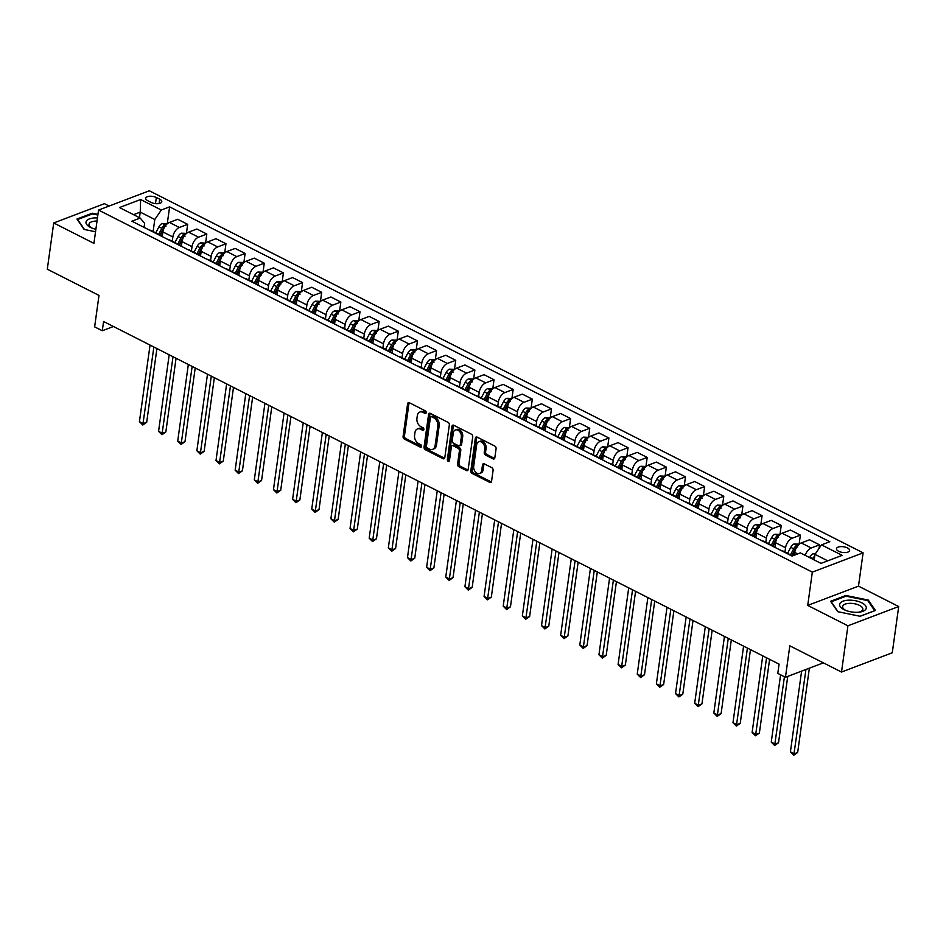 <?xml version="1.0" encoding="UTF-8"?>
<svg xmlns="http://www.w3.org/2000/svg" width="946" height="946" viewBox="0 0 946 946"><rect width="100%" height="100%" fill="white"/><g stroke="black" fill="none" stroke-linecap="round" stroke-linejoin="round"><path stroke-width="1.42" d="M426.22 412.645A1.419 1.005 -110.8 0 0 425.345 410.848L409.37 402.736A2.034 1.431 -110.8 0 0 408.388 402.653A2.034 1.431 -110.8 0 0 407.608 403.788L403.079 436.473A2.034 1.431 -110.8 0 0 404.332 439.05L420.308 447.151A1.419 1.005 -110.8 0 0 420.651 444.608L418.593 443.556A6.516 4.6 -110.8 0 1 414.585 435.314L414.963 432.582A6.516 4.6 -110.8 0 1 417.458 428.94A6.516 4.6 -110.8 0 1 420.58 429.224L422.649 430.264A1.419 1.005 -110.8 0 0 422.992 427.722L420.935 426.681A6.516 4.6 -110.8 0 1 416.926 418.428L417.304 415.708A6.516 4.6 -110.8 0 1 419.799 412.066A6.516 4.6 -110.8 0 1 422.921 412.338L424.99 413.39A1.419 1.005 -110.8 0 0 426.22 412.645M847.427 547.935A6.634 2.873 7.9 0 0 840.533 546.634A6.634 2.873 7.9 0 0 836.465 548.692A6.634 2.873 7.9 0 0 838.641 551.27A6.634 2.873 7.9 0 0 845.535 552.559A6.634 2.873 7.9 0 0 849.603 550.513A6.634 2.873 7.9 0 0 847.427 547.935M493.067 458.893A2.034 1.431 -110.8 0 0 494.037 458.976A2.034 1.431 -110.8 0 0 494.817 457.84L496.094 448.676A2.034 1.431 -110.8 0 0 494.841 446.098L477.103 437.099A2.034 1.431 -110.8 0 0 476.122 437.017A2.034 1.431 -110.8 0 0 475.341 438.152L470.812 470.824A2.034 1.431 -110.8 0 0 472.066 473.402L489.803 482.401A2.034 1.431 -110.8 0 0 490.773 482.484A2.034 1.431 -110.8 0 0 491.553 481.348L493.091 470.28A2.034 1.431 -110.8 0 0 491.837 467.702L484.246 463.847A2.034 1.431 -110.8 0 0 483.276 463.765A2.034 1.431 -110.8 0 0 482.495 464.9L481.727 470.387A5.439 3.843 -110.8 0 1 479.646 473.438A5.439 3.843 -110.8 0 1 475.341 471.818A5.439 3.843 -110.8 0 1 473.686 466.307L476.678 444.797A5.439 3.843 -110.8 0 1 478.759 441.758A5.439 3.843 -110.8 0 1 483.075 443.378A5.439 3.843 -110.8 0 1 484.719 448.877L484.222 452.46A2.034 1.431 -110.8 0 0 485.475 455.038L493.067 458.893L494.439 458.372A2.034 1.431 -110.8 0 0 494.628 458.455M109.157 206.039L104.498 203.674L53.721 222.972L47.3 269.196L98.999 295.424L94.635 326.867L102.298 330.745L103.575 321.498L779.078 664.139L777.789 673.386L785.452 677.265L823.375 662.85M847.923 625.814L898.7 606.528L858.495 586.13L807.718 605.416L847.923 625.814L841.502 672.05L789.815 645.822L785.452 677.265M807.718 605.416L812.33 572.129L98.538 210.071L149.326 190.785L863.107 552.842L812.33 572.129M53.721 222.972L93.926 243.359L98.538 210.071M449.338 424.955A2.034 1.431 -110.8 0 0 448.085 422.377L430.335 413.378A2.034 1.431 -110.8 0 0 429.366 413.296A2.034 1.431 -110.8 0 0 428.585 414.431L424.045 447.103A2.034 1.431 -110.8 0 0 425.298 449.681L443.047 458.68A2.034 1.431 -110.8 0 0 444.017 458.775A2.034 1.431 -110.8 0 0 444.797 457.628L449.338 424.955M453.713 425.239L471.463 434.238A2.034 1.431 -110.8 0 1 472.716 436.815L468.175 469.488A2.034 1.431 -110.8 0 1 467.395 470.635A2.034 1.431 -110.8 0 1 466.425 470.54L458.834 466.697A2.034 1.431 -110.8 0 1 457.58 464.108L459.413 450.864A2.034 1.431 -110.8 0 0 458.16 448.286L453.134 445.732A2.034 1.431 -110.8 0 0 452.153 445.649A2.034 1.431 -110.8 0 0 451.372 446.784L449.456 460.584A1.419 1.005 -110.8 0 1 447.352 459.508L451.963 426.291A2.034 1.431 -110.8 0 1 452.744 425.156A2.034 1.431 -110.8 0 1 453.713 425.239M898.7 606.528L892.279 652.764L841.502 672.05M147.812 200.729L151.183 202.444A6.421 2.791 7.9 0 0 157.864 203.697A6.421 2.791 7.9 0 0 161.801 201.711A6.421 2.791 7.9 0 0 159.697 199.216L156.327 197.501A6.421 2.791 7.9 0 0 149.645 196.248A6.421 2.791 7.9 0 0 145.708 198.234A6.421 2.791 7.9 0 0 147.812 200.729M144.076 227.383L144.632 223.351L140.174 218.041L131.872 221.198L792.05 556.059L800.351 552.902L821.033 563.39L842.165 555.361L821.483 544.872L829.784 541.727L169.606 206.855L161.305 210.012L154.789 219.496L153.122 231.545M140.174 218.041L119.492 207.552L140.623 199.523L161.305 210.012M858.495 586.13L863.107 552.842M102.298 330.745L113.449 326.512M139.464 217.686L140.233 212.117L133.516 214.671M154.789 219.496L140.233 212.117L140.623 199.523M827.75 560.848L814.967 554.356L814.199 559.926M819.011 548.479L819.52 544.825L809.563 539.776L801.262 542.933A8.289 4.635 116.9 0 0 794.746 552.417L794.356 555.184M799.122 544.116L800.375 535.117L792.074 538.274A8.289 4.635 116.9 0 0 785.558 547.758L784.955 552.038M800.375 535.117L790.418 530.067L782.117 533.225A8.289 4.635 116.9 0 0 775.602 542.708L774.951 547.391M779.977 534.407L781.23 525.408L772.917 528.554A8.289 4.635 116.9 0 0 766.402 538.038L765.811 542.33M781.23 525.408L771.274 520.359L762.961 523.505A8.289 4.635 116.9 0 0 756.445 532.988L755.795 537.671M760.832 524.699L762.074 515.688L753.773 518.846A8.289 4.635 116.9 0 0 747.257 528.329L746.666 532.61M762.074 515.688L752.117 510.639L743.816 513.796A8.289 4.635 116.9 0 0 737.301 523.28L736.65 527.963M741.688 514.979L742.929 505.98L734.628 509.137A8.289 4.635 116.9 0 0 728.113 518.621L727.521 522.902M742.929 505.98L732.973 500.931L724.671 504.088A8.289 4.635 116.9 0 0 718.156 513.572L717.506 518.254M722.531 505.27L723.785 496.272L715.483 499.429A8.289 4.635 116.9 0 0 708.968 508.901L708.377 513.193M723.785 496.272L713.828 491.222L705.527 494.368A8.289 4.635 116.9 0 0 699.011 503.851L698.361 508.534M703.386 495.562L704.64 486.563L696.339 489.709A8.289 4.635 116.9 0 0 689.823 499.192L689.22 503.473M704.64 486.563L694.683 481.502L686.382 484.659A8.289 4.635 116.9 0 0 679.867 494.143L679.216 498.826M684.242 485.854L685.495 476.843L677.194 480A8.289 4.635 116.9 0 0 670.667 489.484L670.075 493.765M685.495 476.843L675.539 471.794L667.237 474.951A8.289 4.635 116.9 0 0 660.722 484.435L660.072 489.117M665.097 476.134L666.339 467.135L658.038 470.292A8.289 4.635 116.9 0 0 651.522 479.776L650.931 484.056M666.339 467.135L656.394 462.086L648.081 465.243A8.289 4.635 116.9 0 0 641.565 474.726L640.915 479.409M645.952 466.425L647.194 457.426L638.893 460.572A8.289 4.635 116.9 0 0 632.377 470.056L631.786 474.336M647.194 457.426L637.237 452.377L628.936 455.523A8.289 4.635 116.9 0 0 622.421 465.006L621.77 469.689M626.796 456.717L628.049 447.706L619.748 450.864A8.289 4.635 116.9 0 0 613.233 460.347L612.641 464.628M628.049 447.706L618.093 442.657L609.792 445.814A8.289 4.635 116.9 0 0 603.276 455.298L602.626 459.981M607.651 446.997L608.905 437.998L600.604 441.155A8.289 4.635 116.9 0 0 594.088 450.639L593.497 454.92M608.905 437.998L598.948 432.949L590.647 436.106A8.289 4.635 116.9 0 0 584.131 445.59L583.481 450.272M588.507 437.289L589.76 428.29L581.459 431.435A8.289 4.635 116.9 0 0 574.943 440.919L574.34 445.211M589.76 428.29L579.803 423.24L571.502 426.386A8.289 4.635 116.9 0 0 564.987 435.87L564.336 440.552M569.362 427.58L570.615 418.57L562.302 421.727A8.289 4.635 116.9 0 0 555.787 431.21L555.196 435.491M570.615 418.57L560.659 413.52L552.358 416.678A8.289 4.635 116.9 0 0 545.83 426.161L545.192 430.844M550.217 417.86L551.459 408.861L543.158 412.018A8.289 4.635 116.9 0 0 536.642 421.502L536.051 425.783M551.459 408.861L541.502 403.812L533.201 406.969A8.289 4.635 116.9 0 0 526.686 416.453L526.035 421.136M531.073 408.152L532.314 399.153L524.013 402.31A8.289 4.635 116.9 0 0 517.497 411.782L516.906 416.074M532.314 399.153L522.358 394.104L514.056 397.249A8.289 4.635 116.9 0 0 507.541 406.733L506.89 411.415M511.916 398.443L513.17 389.445L504.868 392.59A8.289 4.635 116.9 0 0 498.353 402.074L497.762 406.354M513.17 389.445L503.213 384.383L494.912 387.541A8.289 4.635 116.9 0 0 488.396 397.024L487.746 401.707M492.771 388.735L494.025 379.724L485.724 382.882A8.289 4.635 116.9 0 0 479.208 392.365L478.605 396.646M494.025 379.724L484.068 374.675L475.767 377.832A8.289 4.635 116.9 0 0 469.251 387.316L468.601 391.999M473.627 379.015L474.88 370.016L466.579 373.173A8.289 4.635 116.9 0 0 460.063 382.657L459.46 386.938M474.88 370.016L464.924 364.967L456.622 368.124A8.289 4.635 116.9 0 0 450.107 377.608L449.456 382.29M454.482 369.307L455.736 360.308L447.423 363.453A8.289 4.635 116.9 0 0 440.907 372.937L440.316 377.218M455.736 360.308L445.779 355.258L437.466 358.404A8.289 4.635 116.9 0 0 430.95 367.888L430.3 372.57M435.337 359.598L436.579 350.588L428.278 353.745A8.289 4.635 116.9 0 0 421.762 363.229L421.171 367.509M436.579 350.588L426.622 345.538L418.321 348.696A8.289 4.635 116.9 0 0 411.806 358.179L411.155 362.862M416.193 349.878L417.434 340.879L409.133 344.037A8.289 4.635 116.9 0 0 402.618 353.52L402.026 357.801M417.434 340.879L407.478 335.83L399.177 338.987A8.289 4.635 116.9 0 0 392.661 348.471L392.011 353.154M397.036 340.17L398.29 331.171L389.989 334.316A8.289 4.635 116.9 0 0 383.473 343.8L382.882 348.093M398.29 331.171L388.333 326.122L380.032 329.267A8.289 4.635 116.9 0 0 373.516 338.751L372.866 343.433M377.892 330.461L379.145 321.451L370.844 324.608A8.289 4.635 116.9 0 0 364.328 334.092L363.725 338.372M379.145 321.451L369.188 316.402L360.887 319.559A8.289 4.635 116.9 0 0 354.372 329.042L353.721 333.725M358.747 320.741L360 311.742L351.699 314.9A8.289 4.635 116.9 0 0 345.184 324.383L344.581 328.664M360 311.742L350.044 306.693L341.743 309.85A8.289 4.635 116.9 0 0 335.227 319.334L334.577 324.017M339.602 311.033L340.856 302.034L332.543 305.191A8.289 4.635 116.9 0 0 326.027 314.663L325.436 318.956M340.856 302.034L330.899 296.985L322.586 300.13A8.289 4.635 116.9 0 0 316.07 309.614L315.42 314.297M320.458 301.325L321.699 292.326L313.398 295.471A8.289 4.635 116.9 0 0 306.882 304.955L306.291 309.236M321.699 292.326L311.742 287.265L303.441 290.422A8.289 4.635 116.9 0 0 296.926 299.906L296.275 304.588M301.313 291.616L302.554 282.606L294.253 285.763A8.289 4.635 116.9 0 0 287.738 295.247L287.146 299.527M302.554 282.606L292.598 277.556L284.297 280.714A8.289 4.635 116.9 0 0 277.781 290.197L277.131 294.88M282.156 281.896L283.41 272.897L275.109 276.055A8.289 4.635 116.9 0 0 268.593 285.538L268.002 289.819M283.41 272.897L273.453 267.848L265.152 271.005A8.289 4.635 116.9 0 0 258.636 280.489L257.986 285.172M263.012 272.188L264.265 263.189L255.964 266.334A8.289 4.635 116.9 0 0 249.448 275.818L248.845 280.099M264.265 263.189L254.308 258.14L246.007 261.285A8.289 4.635 116.9 0 0 239.492 270.769L238.841 275.452M243.867 262.48L245.12 253.469L236.819 256.626A8.289 4.635 116.9 0 0 230.292 266.11L229.701 270.39M245.12 253.469L235.164 248.42L226.863 251.577A8.289 4.635 116.9 0 0 220.347 261.061L219.697 265.743M224.722 252.759L225.964 243.761L217.663 246.918A8.289 4.635 116.9 0 0 211.147 256.401L210.556 260.682M225.964 243.761L216.019 238.711L207.706 241.869A8.289 4.635 116.9 0 0 201.191 251.352L200.54 256.035M205.578 243.051L206.819 234.052L198.518 237.198A8.289 4.635 116.9 0 0 192.003 246.681L191.411 250.974M206.819 234.052L196.863 229.003L188.561 232.148A8.289 4.635 116.9 0 0 182.046 241.632L181.396 246.315M186.421 233.343L187.675 224.332L179.373 227.489A8.289 4.635 116.9 0 0 172.858 236.973L172.267 241.254M187.675 224.332L177.718 219.283L169.417 222.44A8.289 4.635 116.9 0 0 162.901 231.924L162.251 236.606M167.276 223.623L169.606 206.855M162.038 236.5A8.289 4.635 116.9 0 0 160.962 235.519L151.005 230.469A8.289 4.635 116.9 0 0 149.586 230.185M160.962 235.519A8.289 4.635 116.9 0 0 159.543 235.235M181.183 246.208A8.289 4.635 116.9 0 0 180.107 245.239L170.15 240.189A8.289 4.635 116.9 0 0 168.731 239.894M180.107 245.239A8.289 4.635 116.9 0 0 178.688 244.943M200.327 255.917A8.289 4.635 116.9 0 0 199.251 254.947L189.295 249.898A8.289 4.635 116.9 0 0 187.887 249.614M199.251 254.947A8.289 4.635 116.9 0 0 197.844 254.663M219.472 265.637A8.289 4.635 116.9 0 0 218.408 264.655L208.451 259.606A8.289 4.635 116.9 0 0 207.032 259.322M218.408 264.655A8.289 4.635 116.9 0 0 216.989 264.372M238.617 275.345A8.289 4.635 116.9 0 0 237.552 274.375L227.596 269.326A8.289 4.635 116.9 0 0 226.177 269.031M237.552 274.375A8.289 4.635 116.9 0 0 236.133 274.08M257.761 285.053A8.289 4.635 116.9 0 0 256.697 284.084L246.74 279.035A8.289 4.635 116.9 0 0 245.321 278.739M256.697 284.084A8.289 4.635 116.9 0 0 255.278 283.8M276.918 294.774A8.289 4.635 116.9 0 0 275.842 293.792L265.885 288.743A8.289 4.635 116.9 0 0 264.466 288.459M275.842 293.792A8.289 4.635 116.9 0 0 274.423 293.508M296.063 304.482A8.289 4.635 116.9 0 0 294.986 303.512L285.03 298.463A8.289 4.635 116.9 0 0 283.611 298.167M294.986 303.512A8.289 4.635 116.9 0 0 293.567 303.217M315.207 314.19A8.289 4.635 116.9 0 0 314.131 313.221L304.174 308.171A8.289 4.635 116.9 0 0 302.767 307.876M314.131 313.221A8.289 4.635 116.9 0 0 312.724 312.925M334.352 323.899A8.289 4.635 116.9 0 0 333.288 322.929L323.331 317.88A8.289 4.635 116.9 0 0 321.912 317.596M333.288 322.929A8.289 4.635 116.9 0 0 331.869 322.645M353.497 333.619A8.289 4.635 116.9 0 0 352.432 332.637L342.476 327.588A8.289 4.635 116.9 0 0 341.057 327.304M352.432 332.637A8.289 4.635 116.9 0 0 351.013 332.353M372.641 343.327A8.289 4.635 116.9 0 0 371.577 342.357L361.62 337.308A8.289 4.635 116.9 0 0 360.201 337.013M371.577 342.357A8.289 4.635 116.9 0 0 370.158 342.062M391.798 353.035A8.289 4.635 116.9 0 0 390.722 352.066L380.765 347.016A8.289 4.635 116.9 0 0 379.346 346.733M390.722 352.066A8.289 4.635 116.9 0 0 389.303 351.782M410.942 362.756A8.289 4.635 116.9 0 0 409.866 361.774L399.91 356.725A8.289 4.635 116.9 0 0 398.503 356.441M409.866 361.774A8.289 4.635 116.9 0 0 408.447 361.49M430.087 372.464A8.289 4.635 116.9 0 0 429.011 371.494L419.066 366.445A8.289 4.635 116.9 0 0 417.647 366.149M429.011 371.494A8.289 4.635 116.9 0 0 427.604 371.199M449.232 382.172A8.289 4.635 116.9 0 0 448.168 381.203L438.211 376.153A8.289 4.635 116.9 0 0 436.792 375.858M448.168 381.203A8.289 4.635 116.9 0 0 446.749 380.919M468.376 391.892A8.289 4.635 116.9 0 0 467.312 390.911L457.356 385.862A8.289 4.635 116.9 0 0 455.937 385.578M467.312 390.911A8.289 4.635 116.9 0 0 465.893 390.627M487.533 401.601A8.289 4.635 116.9 0 0 486.457 400.631L476.5 395.582A8.289 4.635 116.9 0 0 475.081 395.286M486.457 400.631A8.289 4.635 116.9 0 0 485.038 400.335M506.678 411.309A8.289 4.635 116.9 0 0 505.602 410.339L495.645 405.29A8.289 4.635 116.9 0 0 494.226 404.994M505.602 410.339A8.289 4.635 116.9 0 0 504.183 410.044M525.822 421.017A8.289 4.635 116.9 0 0 524.746 420.048L514.79 414.998A8.289 4.635 116.9 0 0 513.382 414.715M524.746 420.048A8.289 4.635 116.9 0 0 523.339 419.764M544.967 430.737A8.289 4.635 116.9 0 0 543.903 429.756L533.946 424.707A8.289 4.635 116.9 0 0 532.527 424.423M543.903 429.756A8.289 4.635 116.9 0 0 542.484 429.472M564.112 440.446A8.289 4.635 116.9 0 0 563.047 439.476L553.091 434.427A8.289 4.635 116.9 0 0 551.672 434.131M563.047 439.476A8.289 4.635 116.9 0 0 561.628 439.18M583.256 450.154A8.289 4.635 116.9 0 0 582.192 449.184L572.235 444.135A8.289 4.635 116.9 0 0 570.816 443.851M582.192 449.184A8.289 4.635 116.9 0 0 580.773 448.901M602.413 459.874A8.289 4.635 116.9 0 0 601.337 458.893L591.38 453.844A8.289 4.635 116.9 0 0 589.961 453.56M601.337 458.893A8.289 4.635 116.9 0 0 599.918 458.609M621.557 469.583A8.289 4.635 116.9 0 0 620.481 468.613L610.525 463.564A8.289 4.635 116.9 0 0 609.106 463.268M620.481 468.613A8.289 4.635 116.9 0 0 619.062 468.317M640.702 479.291A8.289 4.635 116.9 0 0 639.626 478.321L629.669 473.272A8.289 4.635 116.9 0 0 628.262 472.976M639.626 478.321A8.289 4.635 116.9 0 0 638.219 478.037M659.847 489.011A8.289 4.635 116.9 0 0 658.783 488.03L648.826 482.98A8.289 4.635 116.9 0 0 647.407 482.697M658.783 488.03A8.289 4.635 116.9 0 0 657.364 487.746M678.992 498.719A8.289 4.635 116.9 0 0 677.927 497.75L667.971 492.689A8.289 4.635 116.9 0 0 666.552 492.405M677.927 497.75A8.289 4.635 116.9 0 0 676.508 497.454M698.136 508.428A8.289 4.635 116.9 0 0 697.072 507.458L687.115 502.409A8.289 4.635 116.9 0 0 685.696 502.113M697.072 507.458A8.289 4.635 116.9 0 0 695.653 507.162M717.293 518.136A8.289 4.635 116.9 0 0 716.217 517.166L706.26 512.117A8.289 4.635 116.9 0 0 704.841 511.833M716.217 517.166A8.289 4.635 116.9 0 0 714.798 516.883M736.437 527.856A8.289 4.635 116.9 0 0 735.361 526.875L725.405 521.825A8.289 4.635 116.9 0 0 723.986 521.542M735.361 526.875A8.289 4.635 116.9 0 0 733.942 526.591M755.582 537.565A8.289 4.635 116.9 0 0 754.506 536.595L744.549 531.546A8.289 4.635 116.9 0 0 743.142 531.25M754.506 536.595A8.289 4.635 116.9 0 0 753.099 536.299M774.727 547.273A8.289 4.635 116.9 0 0 773.662 546.303L763.706 541.254A8.289 4.635 116.9 0 0 762.287 540.97M773.662 546.303A8.289 4.635 116.9 0 0 772.243 546.019M791.388 555.728A8.289 4.635 116.9 0 1 792.5 555.881L782.85 550.962A8.289 4.635 116.9 0 0 781.431 550.678M819.52 544.825L811.219 547.982A8.289 4.635 116.9 0 0 805.188 555.361M814.967 554.356L821.483 544.872M97.946 214.375L92.27 213.217L76.969 219.023L84.111 229.429L95.534 231.77M875.44 610.466L868.31 600.071L845.878 595.472L830.588 601.289L837.718 611.684L860.151 616.284L875.44 610.466M92.152 214.021L92.27 213.217M845.771 596.276L845.878 595.472M868.156 601.159L868.31 600.071M426.197 412.775L424.293 411.817A6.516 4.6 -110.8 0 0 421.171 411.534L419.799 412.066M417.458 428.94L418.83 428.42A6.516 4.6 -110.8 0 1 421.951 428.692L423.855 429.661M409.18 402.665A2.034 1.431 -110.8 0 0 408.979 403.268L404.45 435.952A2.034 1.431 -110.8 0 0 405.704 438.53L421.502 446.547M430.158 413.296A2.034 1.431 -110.8 0 0 429.957 413.91L425.428 446.583A2.034 1.431 -110.8 0 0 426.67 449.161L444.419 458.16A2.034 1.431 -110.8 0 0 444.596 458.242M431.636 416.76A1.419 1.005 -110.8 0 0 430.406 417.493L426.433 446.181A1.419 1.005 -110.8 0 0 427.308 447.978L429.484 449.09A6.516 4.6 -110.8 0 0 432.606 449.362A6.516 4.6 -110.8 0 0 435.101 445.72L437.821 426.114A6.516 4.6 -110.8 0 0 433.824 417.872L431.636 416.76L433.008 416.24A1.419 1.005 -110.8 0 0 432.334 416.181L430.962 416.701M432.606 449.362L433.978 448.842A6.516 4.6 -110.8 0 0 436.473 445.199L435.101 445.72M433.008 416.24L435.195 417.34A6.516 4.6 -110.8 0 1 439.192 425.594L436.473 445.199M452.153 445.649L453.524 445.117A2.034 1.431 -110.8 0 1 454.506 445.211L459.543 447.765A2.034 1.431 -110.8 0 1 460.785 450.343L458.952 463.587A2.034 1.431 -110.8 0 0 460.205 466.165L467.797 470.02A2.034 1.431 -110.8 0 0 467.986 470.103M453.536 425.156A2.034 1.431 -110.8 0 0 453.335 425.771L448.723 458.987A1.419 1.005 -110.8 0 0 449.433 460.69M461.329 437.111A5.439 3.843 -110.8 0 0 459.673 431.613A5.439 3.843 -110.8 0 0 455.369 429.981A5.439 3.843 -110.8 0 0 453.276 433.032L452.235 440.611A2.034 1.431 -110.8 0 0 453.477 443.189L458.514 445.743A2.034 1.431 -110.8 0 0 459.496 445.826A2.034 1.431 -110.8 0 0 460.276 444.691L461.329 437.111L462.7 436.591A5.439 3.843 -110.8 0 0 461.045 431.092A5.439 3.843 -110.8 0 0 456.741 429.46L455.369 429.981M459.496 445.826L460.868 445.306A2.034 1.431 -110.8 0 0 461.648 444.171L460.276 444.691M462.7 436.591L461.648 444.171M478.759 441.758L480.13 441.226A5.439 3.843 -110.8 0 1 484.447 442.858A5.439 3.843 -110.8 0 1 486.09 448.357L485.594 451.94A2.034 1.431 -110.8 0 0 486.847 454.518L494.439 458.372M479.646 473.438L481.017 472.917A5.439 3.843 -110.8 0 0 483.11 469.866L481.727 470.387M484.068 463.765A2.034 1.431 -110.8 0 0 483.867 464.38L483.11 469.866M476.914 437.017A2.034 1.431 -110.8 0 0 476.713 437.631L472.184 470.304A2.034 1.431 -110.8 0 0 473.438 472.882L491.175 481.881A2.034 1.431 -110.8 0 0 491.364 481.963M167.383 223.682L162.204 223.493A5.487 3.075 116.9 0 0 158.928 226.827L155.735 232.87M150.047 345.077L139.429 421.644L143.248 423.583L146.689 422.283L156.918 348.554M165.893 226.52L164.048 225.586A5.487 3.075 116.9 0 0 161.837 228.305L158.644 234.348M159.992 235.034L163.15 229.062A2.803 1.561 -63.1 0 1 163.682 228.246L164.048 225.586M160.489 235.282L163.433 229.689M146.689 422.283L142.799 425.014L153.879 347.016M142.799 425.014L139.429 421.644M186.528 233.39L181.348 233.201A5.487 3.075 116.9 0 0 178.073 236.547L174.88 242.59M169.192 354.785L158.573 431.352L162.405 433.292L165.834 431.991L176.062 358.262M185.038 236.228L183.205 235.294A5.487 3.075 116.9 0 0 180.982 238.014L177.789 244.056M179.137 244.742L182.294 238.77A2.803 1.561 -63.1 0 1 182.826 237.954L183.205 235.294M179.634 244.99L182.578 239.409M165.834 431.991L161.943 434.722L173.023 356.725M161.943 434.722L158.573 431.352M205.672 243.098L200.493 242.909A5.487 3.075 116.9 0 0 197.217 246.256L194.025 252.298M188.337 364.494L177.718 441.061L181.549 443L184.978 441.699L195.207 367.982M204.182 245.936L202.349 245.014A5.487 3.075 116.9 0 0 200.126 247.734L196.934 253.776M198.282 254.45L201.439 248.479A2.803 1.561 -63.1 0 1 201.983 247.675L202.349 245.014M198.778 254.711L201.723 249.117M184.978 441.699L181.088 444.431L192.168 366.433M181.088 444.431L177.718 441.061M224.817 252.819L219.649 252.629A5.487 3.075 116.9 0 0 216.362 255.964L213.169 262.007M207.493 374.214L196.863 450.769L200.694 452.72L204.123 451.419L214.352 377.69M223.327 255.657L221.494 254.722A5.487 3.075 116.9 0 0 219.271 257.442L216.09 263.485M217.426 264.171L220.584 258.199A2.803 1.561 -63.1 0 1 221.128 257.383L221.494 254.722M217.923 264.419L220.867 258.826M204.123 451.419L200.245 454.151L211.313 376.153M200.245 454.151L196.863 450.769M243.973 262.527L238.794 262.338A5.487 3.075 116.9 0 0 235.507 265.672L232.326 271.715M226.638 383.922L216.007 460.489L219.839 462.428L223.268 461.128L233.496 387.399M242.483 265.365L240.639 264.431A5.487 3.075 116.9 0 0 238.427 267.15L235.235 273.193M236.583 273.879L239.728 267.907A2.803 1.561 -63.1 0 1 240.272 267.091L240.639 264.431M237.068 274.127L240.024 268.546M223.268 461.128L219.389 463.859L230.469 385.862M219.389 463.859L216.007 460.489M97.45 217.935A13.469 5.853 7.9 0 0 86.263 221.305A13.469 5.853 7.9 0 0 91.324 227.809A13.469 5.853 7.9 0 0 95.877 229.287M97.012 221.068A10.205 4.423 7.9 0 0 89.208 223.646A10.205 4.423 7.9 0 0 89.007 224.273A10.205 4.423 7.9 0 0 92.27 228.199M84.454 229.5L77.619 219.543L92.436 213.914L97.852 215.014M844.045 609.638A13.469 5.853 7.9 0 0 844.944 610.064A13.469 5.853 7.9 0 0 859.642 612.097A13.469 5.853 7.9 0 0 861.889 602.862A13.469 5.853 7.9 0 0 843.004 601.195A13.469 5.853 7.9 0 0 844.045 609.638M858.625 612.216A10.205 4.423 7.9 0 0 862.835 609.33A10.205 4.423 7.9 0 0 859.488 605.369A10.205 4.423 7.9 0 0 848.881 603.371A10.205 4.423 7.9 0 0 842.626 606.528A10.205 4.423 7.9 0 0 845.89 610.454M838.061 611.755L831.238 601.798L846.055 596.169L867.778 600.615L874.695 610.702L860.056 616.26M263.118 272.235L257.939 272.046A5.487 3.075 116.9 0 0 254.663 275.392L251.47 281.435M245.783 393.631L235.152 470.197L238.983 472.137L242.413 470.836L252.641 397.119M261.628 275.073L259.783 274.139A5.487 3.075 116.9 0 0 257.572 276.871L254.379 282.913M255.727 283.587L258.873 277.616A2.803 1.561 -63.1 0 1 259.417 276.8L259.783 274.139M256.212 283.835L259.169 278.254M242.413 470.836L238.534 473.568L249.614 395.57M238.534 473.568L235.152 470.197M282.263 281.955L277.083 281.766A5.487 3.075 116.9 0 0 273.808 285.101L270.615 291.143M264.927 403.339L254.308 479.906L258.128 481.857L261.569 480.544L271.798 406.827M280.773 284.793L278.928 283.859A5.487 3.075 116.9 0 0 276.717 286.579L273.524 292.621M274.872 293.307L278.029 287.336A2.803 1.561 -63.1 0 1 278.562 286.52L278.928 283.859M275.369 293.556L278.313 287.962M261.569 480.544L257.679 483.288L268.759 405.29M257.679 483.288L254.308 479.906M301.407 291.664L296.228 291.474A5.487 3.075 116.9 0 0 292.953 294.809L289.76 300.852M284.072 413.059L273.453 489.626L277.284 491.565L280.714 490.265L290.942 416.536M299.917 294.502L298.085 293.567A5.487 3.075 116.9 0 0 295.862 296.287L292.669 302.33M294.017 303.016L297.174 297.044A2.803 1.561 -63.1 0 1 297.706 296.228L298.085 293.567M294.513 303.264L297.458 297.683M280.714 490.265L276.823 492.996L287.903 414.998M276.823 492.996L273.453 489.626M320.552 301.372L315.373 301.183A5.487 3.075 116.9 0 0 312.097 304.529L308.904 310.572M303.217 422.767L292.598 499.334L296.429 501.274L299.858 499.973L310.087 426.256M319.062 304.21L317.229 303.276A5.487 3.075 116.9 0 0 315.006 306.007L311.813 312.038M313.161 312.724L316.319 306.752A2.803 1.561 -63.1 0 1 316.863 305.936L317.229 303.276M313.658 312.972L316.603 307.391M299.858 499.973L295.968 502.704L307.048 424.707M295.968 502.704L292.598 499.334M339.697 311.092L334.529 310.891A5.487 3.075 116.9 0 0 331.242 314.238L328.061 320.28M322.373 432.476L311.742 509.043L315.574 510.994L319.003 509.681L329.232 435.964M338.207 313.918L336.374 312.996A5.487 3.075 116.9 0 0 334.151 315.716L330.97 321.758M332.306 322.432L335.463 316.461A2.803 1.561 -63.1 0 1 336.007 315.657L336.374 312.996M332.803 322.692L335.759 317.099M319.003 509.681L315.124 512.413L326.193 434.427M315.124 512.413L311.742 509.043M358.853 320.8L353.674 320.611A5.487 3.075 116.9 0 0 350.387 323.946L347.206 329.988M341.518 442.196L330.887 518.763L334.718 520.702L338.148 519.401L348.376 445.672M357.363 323.638L355.519 322.704A5.487 3.075 116.9 0 0 353.307 325.424L350.115 331.467M351.463 332.152L354.608 326.181A2.803 1.561 -63.1 0 1 355.152 325.365L355.519 322.704M351.947 332.401L354.904 326.808M338.148 519.401L334.269 522.133L345.349 444.135M334.269 522.133L330.887 518.763M377.998 330.509L372.819 330.32A5.487 3.075 116.9 0 0 369.543 333.666L366.35 339.709M360.663 451.904L350.032 528.471L353.863 530.41L357.292 529.11L367.533 455.381M376.508 333.347L374.663 332.413A5.487 3.075 116.9 0 0 372.452 335.132L369.259 341.175M370.607 341.861L373.753 335.889A2.803 1.561 -63.1 0 1 374.297 335.073L374.663 332.413M371.092 342.109L374.048 336.528M357.292 529.11L353.414 531.841L364.494 453.844M353.414 531.841L350.032 528.471M397.143 340.217L391.963 340.028A5.487 3.075 116.9 0 0 388.688 343.374L385.495 349.417M379.807 461.613L369.188 538.179L373.008 540.119L376.449 538.818L386.678 465.101M395.653 343.055L393.82 342.133A5.487 3.075 116.9 0 0 391.597 344.852L388.404 350.895M389.752 351.569L392.909 345.597A2.803 1.561 -63.1 0 1 393.441 344.793L393.82 342.133M390.249 351.829L393.193 346.236M376.449 538.818L372.558 541.55L383.638 463.552M372.558 541.55L369.188 538.179M416.287 349.937L411.108 349.748A5.487 3.075 116.9 0 0 407.832 353.083L404.64 359.125M398.952 471.333L388.333 547.888L392.164 549.839L395.594 548.526L405.822 474.809M414.797 352.775L412.964 351.841A5.487 3.075 116.9 0 0 410.741 354.561L407.549 360.603M408.897 361.289L412.054 355.318A2.803 1.561 -63.1 0 1 412.586 354.502L412.964 351.841M409.393 361.538L412.338 355.944M395.594 548.526L391.703 551.27L402.783 473.272M391.703 551.27L388.333 547.888M435.432 359.646L430.253 359.456A5.487 3.075 116.9 0 0 426.977 362.791L423.784 368.834M418.097 481.041L407.478 557.608L411.309 559.547L414.738 558.246L424.967 484.518M433.942 362.484L432.109 361.549A5.487 3.075 116.9 0 0 429.886 364.269L426.705 370.312M428.041 370.998L431.199 365.026A2.803 1.561 -63.1 0 1 431.743 364.21L432.109 361.549M428.538 371.246L431.482 365.664M414.738 558.246L410.848 560.978L421.928 482.98M410.848 560.978L407.478 557.608M454.588 369.354L449.409 369.165A5.487 3.075 116.9 0 0 446.122 372.511L442.941 378.554M437.253 490.749L426.622 567.316L430.454 569.255L433.883 567.955L444.112 494.238M453.087 372.192L451.254 371.258A5.487 3.075 116.9 0 0 449.031 373.989L445.85 380.032M447.186 380.706L450.343 374.734A2.803 1.561 -63.1 0 1 450.887 373.918L451.254 371.258M447.683 380.954L450.639 375.373M433.883 567.955L430.004 570.686L441.073 492.689M430.004 570.686L426.622 567.316M473.733 379.074L468.554 378.885A5.487 3.075 116.9 0 0 465.278 382.219L462.086 388.262M456.398 500.458L445.767 577.025L449.598 578.976L453.028 577.663L463.256 503.946M472.243 381.912L470.399 380.978A5.487 3.075 116.9 0 0 468.187 383.698L464.994 389.74M466.343 390.426L469.488 384.443A2.803 1.561 -63.1 0 1 470.032 383.638L470.399 380.978M466.827 390.674L469.784 385.081M453.028 577.663L449.149 580.406L460.229 502.409M449.149 580.406L445.767 577.025M492.878 388.782L487.698 388.593A5.487 3.075 116.9 0 0 484.423 391.928L481.23 397.97M475.542 510.178L464.912 586.745L468.743 588.684L472.172 587.383L482.413 513.654M491.388 391.62L489.543 390.686A5.487 3.075 116.9 0 0 487.332 393.406L484.139 399.449M485.487 400.134L488.633 394.163A2.803 1.561 -63.1 0 1 489.177 393.347L489.543 390.686M485.972 400.383L488.928 394.801M472.172 587.383L468.294 590.115L479.374 512.117M468.294 590.115L464.912 586.745M512.023 398.491L506.843 398.301A5.487 3.075 116.9 0 0 503.568 401.648L500.375 407.691M494.687 519.886L484.068 596.453L487.9 598.392L491.329 597.092L501.557 523.375M510.533 401.329L508.7 400.395A5.487 3.075 116.9 0 0 506.477 403.114L503.284 409.157M504.632 409.843L507.789 403.871A2.803 1.561 -63.1 0 1 508.321 403.055L508.7 400.395M505.129 410.091L508.073 404.51M491.329 597.092L487.438 599.823L498.518 521.825M487.438 599.823L484.068 596.453M531.167 408.211L525.988 408.01A5.487 3.075 116.9 0 0 522.712 411.356L519.52 417.399M513.832 529.594L503.213 606.161L507.044 608.112L510.473 606.8L520.702 533.083M529.677 411.037L527.844 410.115A5.487 3.075 116.9 0 0 525.621 412.834L522.429 418.877M523.777 419.551L526.934 413.579A2.803 1.561 -63.1 0 1 527.478 412.775L527.844 410.115M524.273 419.811L527.218 414.218M510.473 606.8L506.583 609.531L517.663 531.546M506.583 609.531L503.213 606.161M550.312 417.919L545.144 417.73A5.487 3.075 116.9 0 0 541.857 421.065L538.664 427.107M532.976 539.315L522.358 615.881L526.189 617.821L529.618 616.52L539.847 542.791M548.822 420.757L546.989 419.823A5.487 3.075 116.9 0 0 544.766 422.543L541.585 428.585M542.921 429.271L546.079 423.3A2.803 1.561 -63.1 0 1 546.622 422.484L546.989 419.823M543.418 429.519L546.362 423.926M529.618 616.52L525.74 619.252L536.808 541.254M525.74 619.252L522.358 615.881M569.468 427.627L564.289 427.438A5.487 3.075 116.9 0 0 561.002 430.785L557.821 436.827M552.133 549.023L541.502 625.59L545.334 627.529L548.763 626.228L558.991 552.499M567.978 430.465L566.134 429.531A5.487 3.075 116.9 0 0 563.922 432.251L560.73 438.294M562.078 438.979L565.223 433.008A2.803 1.561 -63.1 0 1 565.767 432.192L566.134 429.531M562.563 439.228L565.519 433.646M548.763 626.228L544.884 628.96L555.964 550.962M544.884 628.96L541.502 625.59M588.613 437.336L583.434 437.147A5.487 3.075 116.9 0 0 580.158 440.493L576.965 446.536M571.278 558.731L560.647 635.298L564.478 637.237L567.907 635.937L578.136 562.22M587.123 440.174L585.278 439.251A5.487 3.075 116.9 0 0 583.067 441.971L579.874 448.014M581.222 448.688L584.368 442.716A2.803 1.561 -63.1 0 1 584.912 441.912L585.278 439.251M581.707 448.948L584.663 443.355M567.907 635.937L564.029 638.668L575.109 560.671M564.029 638.668L560.647 635.298M607.758 447.056L602.578 446.867A5.487 3.075 116.9 0 0 599.303 450.201L596.11 456.244M590.422 568.451L579.803 645.006L583.623 646.958L587.064 645.645L597.293 571.928M606.268 449.894L604.423 448.96A5.487 3.075 116.9 0 0 602.212 451.68L599.019 457.722M600.367 458.408L603.524 452.436A2.803 1.561 -63.1 0 1 604.056 451.62L604.423 448.96M600.864 458.656L603.808 453.063M587.064 645.645L583.174 648.388L594.254 570.391M583.174 648.388L579.803 645.006M626.902 456.764L621.723 456.575A5.487 3.075 116.9 0 0 618.448 459.91L615.255 465.952M609.567 578.16L598.948 654.727L602.779 656.666L606.209 655.365L616.437 581.636M625.412 459.602L623.58 458.668A5.487 3.075 116.9 0 0 621.356 461.388L618.164 467.43M619.512 468.116L622.669 462.145A2.803 1.561 -63.1 0 1 623.201 461.329L623.58 458.668M620.008 468.365L622.953 462.783M606.209 655.365L602.318 658.097L613.398 580.099M602.318 658.097L598.948 654.727M646.047 466.473L640.868 466.283A5.487 3.075 116.9 0 0 637.592 469.63L634.399 475.672M628.712 587.868L618.093 664.435L621.924 666.374L625.353 665.073L635.582 591.356M644.557 469.311L642.724 468.376A5.487 3.075 116.9 0 0 640.501 471.108L637.308 477.151M638.656 477.825L641.814 471.853A2.803 1.561 -63.1 0 1 642.358 471.037L642.724 468.376M639.153 478.073L642.098 472.492M625.353 665.073L621.463 667.805L632.543 589.807M621.463 667.805L618.093 664.435M665.192 476.193L660.024 476.004A5.487 3.075 116.9 0 0 656.737 479.338L653.544 485.381M647.868 597.576L637.237 674.143L641.069 676.094L644.498 674.782L654.727 601.065M663.702 479.031L661.869 478.097A5.487 3.075 116.9 0 0 659.646 480.816L656.465 486.859M657.801 487.545L660.958 481.561A2.803 1.561 -63.1 0 1 661.502 480.757L661.869 478.097M658.298 487.793L661.242 482.2M644.498 674.782L640.619 677.525L651.688 599.528M640.619 677.525L637.237 674.143M684.348 485.901L679.169 485.712A5.487 3.075 116.9 0 0 675.882 489.047L672.701 495.089M667.013 607.297L656.382 683.863L660.213 685.803L663.643 684.502L673.871 610.773M682.858 488.739L681.014 487.805A5.487 3.075 116.9 0 0 678.802 490.525L675.61 496.567M676.958 497.253L680.103 491.281A2.803 1.561 -63.1 0 1 680.647 490.466L681.014 487.805M677.442 497.501L680.399 491.92M663.643 684.502L659.764 687.234L670.844 609.236M659.764 687.234L656.382 683.863M703.493 495.609L698.314 495.42A5.487 3.075 116.9 0 0 695.038 498.767L691.845 504.809M686.157 617.005L675.527 693.572L679.358 695.511L682.787 694.21L693.016 620.493M702.003 498.447L700.158 497.513A5.487 3.075 116.9 0 0 697.947 500.233L694.754 506.276M696.102 506.961L699.248 500.99A2.803 1.561 -63.1 0 1 699.792 500.174L700.158 497.513M696.587 507.21L699.543 501.628M682.787 694.21L678.909 696.942L689.989 618.944M678.909 696.942L675.527 693.572M722.638 505.33L717.458 505.129A5.487 3.075 116.9 0 0 714.183 508.475L710.99 514.518M705.302 626.713L694.683 703.28L698.503 705.231L701.944 703.919L712.172 630.202M721.148 508.156L719.303 507.233A5.487 3.075 116.9 0 0 717.092 509.953L713.899 515.996M715.247 516.67L718.404 510.698A2.803 1.561 -63.1 0 1 718.936 509.894L719.303 507.233M715.744 516.93L718.688 511.337M701.944 703.919L698.053 706.65L709.133 628.664M698.053 706.65L694.683 703.28M741.782 515.038L736.603 514.849A5.487 3.075 116.9 0 0 733.327 518.183L730.135 524.226M724.447 636.433L713.828 713L717.659 714.94L721.089 713.639L731.317 639.91M740.292 517.876L738.459 516.942A5.487 3.075 116.9 0 0 736.236 519.661L733.044 525.704M734.392 526.39L737.549 520.418A2.803 1.561 -63.1 0 1 738.081 519.602L738.459 516.942M734.888 526.638L737.833 521.045M721.089 713.639L717.198 716.37L728.278 638.373M717.198 716.37L713.828 713M760.927 524.746L755.748 524.557A5.487 3.075 116.9 0 0 752.472 527.903L749.279 533.946M743.591 646.142L732.973 722.709L736.804 724.648L740.233 723.347L750.462 649.618M759.437 527.584L757.604 526.65A5.487 3.075 116.9 0 0 755.381 529.37L752.188 535.412M753.536 536.098L756.694 530.127A2.803 1.561 -63.1 0 1 757.238 529.311L757.604 526.65M754.033 536.347L756.977 530.765M740.233 723.347L736.343 726.079L747.423 648.081M736.343 726.079L732.973 722.709M780.072 534.455L774.904 534.265A5.487 3.075 116.9 0 0 771.617 537.612L768.436 543.654M762.748 655.85L752.117 732.417L755.949 734.356L759.378 733.055L769.606 659.338M778.582 537.293L776.749 536.358A5.487 3.075 116.9 0 0 774.526 539.09L771.345 545.133M772.681 545.807L775.838 539.835A2.803 1.561 -63.1 0 1 776.382 539.031L776.749 536.358M773.178 546.067L776.134 540.473M759.378 733.055L755.499 735.787L766.567 657.789M755.499 735.787L752.117 732.417M799.228 544.175L794.049 543.985A5.487 3.075 116.9 0 0 790.761 547.32L787.58 553.363M780.604 674.805L771.262 742.125L775.093 744.076L778.523 742.764L787.734 676.402M797.738 547.013L795.893 546.079A5.487 3.075 116.9 0 0 793.682 548.798L790.489 554.841M791.837 555.527L794.983 549.555A2.803 1.561 -63.1 0 1 795.527 548.739L795.893 546.079M792.322 555.775L795.279 550.182M778.523 742.764L774.644 745.507L784.435 676.757M774.644 745.507L771.262 742.125M815.523 553.552L813.193 553.694A5.487 3.075 116.9 0 0 809.918 557.028L809.61 557.608M801.617 671.128L790.407 751.845L794.238 753.785L797.667 752.484L809.374 668.183M814.731 556.035A5.487 3.075 116.9 0 0 812.827 558.507L812.519 559.086M813.867 559.76L814.128 559.263A2.803 1.561 -63.1 0 1 814.34 558.909M797.667 752.484L793.789 755.215L805.945 669.484M793.789 755.215L790.407 751.845M797.703 553.918L794.746 552.417M785.558 547.758L775.602 542.708M766.402 538.038L756.445 532.988M747.257 528.329L737.301 523.28M728.113 518.621L718.156 513.572M708.968 508.901L699.011 503.851M689.823 499.192L679.867 494.143M670.667 489.484L660.722 484.435M651.522 479.776L641.565 474.726M632.377 470.056L622.421 465.006M613.233 460.347L603.276 455.298M594.088 450.639L584.131 445.59M574.943 440.919L564.987 435.87M555.787 431.21L545.83 426.161M536.642 421.502L526.686 416.453M517.497 411.782L507.541 406.733M498.353 402.074L488.396 397.024M479.208 392.365L469.251 387.316M460.063 382.657L450.107 377.608M440.907 372.937L430.95 367.888M421.762 363.229L411.806 358.179M402.618 353.52L392.661 348.471M383.473 343.8L373.516 338.751M364.328 334.092L354.372 329.042M345.184 324.383L335.227 319.334M326.027 314.663L316.07 309.614M306.882 304.955L296.926 299.906M287.738 295.247L277.781 290.197M268.593 285.538L258.636 280.489M249.448 275.818L239.492 270.769M230.292 266.11L220.347 261.061M211.147 256.401L201.191 251.352M192.003 246.681L182.046 241.632M172.858 236.973L162.901 231.924M179.373 227.489L169.417 222.44M198.518 237.198L188.561 232.148M217.663 246.918L207.706 241.869M236.819 256.626L226.863 251.577M255.964 266.334L246.007 261.285M275.109 276.055L265.152 271.005M294.253 285.763L284.297 280.714M313.398 295.471L303.441 290.422M332.543 305.191L322.586 300.13M351.699 314.9L341.743 309.85M370.844 324.608L360.887 319.559M389.989 334.316L380.032 329.267M409.133 344.037L399.177 338.987M428.278 353.745L418.321 348.696M447.423 363.453L437.466 358.404M466.579 373.173L456.622 368.124M485.724 382.882L475.767 377.832M504.868 392.59L494.912 387.541M524.013 402.31L514.056 397.249M543.158 412.018L533.201 406.969M562.302 421.727L552.358 416.678M581.459 431.435L571.502 426.386M600.604 441.155L590.647 436.106M619.748 450.864L609.792 445.814M638.893 460.572L628.936 455.523M658.038 470.292L648.081 465.243M677.194 480L667.237 474.951M696.339 489.709L686.382 484.659M715.483 499.429L705.527 494.368M734.628 509.137L724.671 504.088M753.773 518.846L743.816 513.796M772.917 528.554L762.961 523.505M792.074 538.274L782.117 533.225M811.219 547.982L801.262 542.933M155.475 203.638L156.327 197.501M159.094 203.544L159.697 199.216M424.293 411.817L422.921 412.338M423.796 429.827L422.649 430.264M421.951 428.692L420.58 429.224M421.455 446.713L420.308 447.151M405.704 438.53L404.332 439.05M404.45 435.952L403.079 436.473M408.979 403.268L407.608 403.788M426.138 412.953L424.99 413.39M444.419 458.16L443.047 458.68M426.67 449.161L425.298 449.681M425.428 446.583L424.045 447.103M429.957 413.91L428.585 414.431M439.192 425.594L437.821 426.114M435.195 417.34L433.824 417.872M467.797 470.02L466.425 470.54M460.205 466.165L458.834 466.697M458.952 463.587L457.58 464.108M460.785 450.343L459.413 450.864M459.543 447.765L458.16 448.286M454.506 445.211L453.134 445.732M448.723 458.987L447.352 459.508M453.335 425.771L451.963 426.291M486.847 454.518L485.475 455.038M485.594 451.94L484.222 452.46M486.09 448.357L484.719 448.877M483.867 464.38L482.495 464.9M491.175 481.881L489.803 482.401M473.438 472.882L472.066 473.402M472.184 470.304L470.812 470.824M476.713 437.631L475.341 438.152M165.834 225.266L162.31 223.481M161.837 228.305L158.928 226.827M184.978 234.986L181.455 233.189M180.982 238.014L178.073 236.547M204.135 244.695L200.599 242.909M200.126 247.734L197.217 246.256M223.28 254.403L219.756 252.617M219.271 257.442L216.362 255.964M242.424 264.123L238.9 262.326M238.427 267.15L235.507 265.672M261.569 273.832L258.045 272.046M257.572 276.871L254.663 275.392M280.714 283.54L277.19 281.754M276.717 286.579L273.808 285.101M299.87 293.248L296.335 291.463M295.862 296.287L292.953 294.809M319.015 302.968L315.479 301.183M315.006 306.007L312.097 304.529M338.16 312.677L334.636 310.891M334.151 315.716L331.242 314.238M357.304 322.385L353.78 320.599M353.307 325.424L350.387 323.946M376.449 332.105L372.925 330.308M372.452 335.132L369.543 333.666M395.594 341.813L392.07 340.028M391.597 344.852L388.688 343.374M414.75 351.522L411.214 349.736M410.741 354.561L407.832 353.083M433.895 361.242L430.371 359.445M429.886 364.269L426.977 362.791M453.039 370.95L449.516 369.165M449.031 373.989L446.122 372.511M472.184 380.659L468.66 378.873M468.187 383.698L465.278 382.219M491.329 390.367L487.805 388.581M487.332 393.406L484.423 391.928M510.473 400.087L506.95 398.301M506.477 403.114L503.568 401.648M529.63 409.795L526.094 408.01M525.621 412.834L522.712 411.356M548.775 419.504L545.251 417.718M544.766 422.543L541.857 421.065M567.919 429.224L564.395 427.426M563.922 432.251L561.002 430.785M587.064 438.932L583.54 437.147M583.067 441.971L580.158 440.493M606.209 448.641L602.685 446.855M602.212 451.68L599.303 450.201M625.365 458.361L621.829 456.563M621.356 461.388L618.448 459.91M644.51 468.069L640.974 466.283M640.501 471.108L637.592 469.63M663.654 477.777L660.131 475.992M659.646 480.816L656.737 479.338M682.799 487.486L679.275 485.7M678.802 490.525L675.882 489.047M701.944 497.206L698.42 495.408M697.947 500.233L695.038 498.767M721.089 506.914L717.565 505.129M717.092 509.953L714.183 508.475M740.245 516.622L736.709 514.837M736.236 519.661L733.327 518.183M759.39 526.343L755.866 524.545M755.381 529.37L752.472 527.903M778.534 536.051L775.011 534.265M774.526 539.09L771.617 537.612M797.679 545.759L794.155 543.974M793.682 548.798L790.761 547.32M814.944 554.522L813.3 553.682M812.827 558.507L809.918 557.028"/></g></svg>
